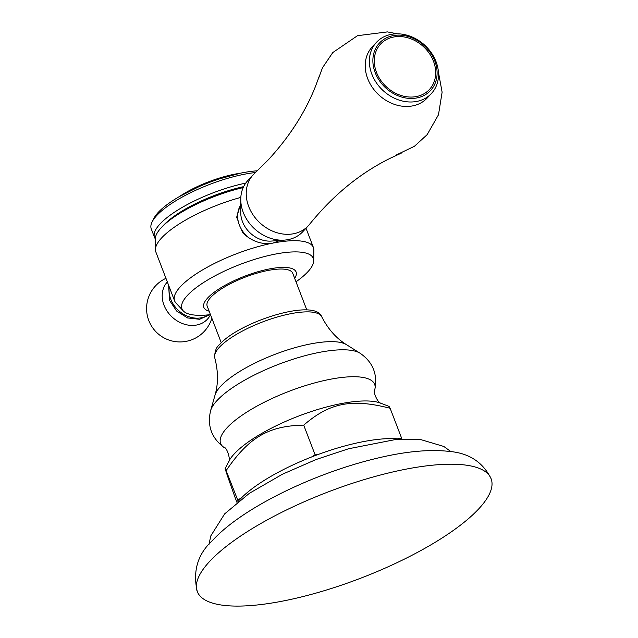 <?xml version="1.0" encoding="UTF-8"?>
<svg xmlns="http://www.w3.org/2000/svg" width="638" height="638" viewBox="0 0 638 638"><rect width="100%" height="100%" fill="white"/><g stroke="black" fill="none" stroke-linecap="round" stroke-linejoin="round"><path stroke-width="0.96" d="M294.668 278.327A49.413 14.475 -21 0 0 265.879 269.691A49.413 14.475 -21 0 0 207.725 297.93A49.413 14.475 159 0 0 209.136 311.169M221.274 342.781L207.191 306.104A45.808 13.422 159 0 1 210.803 297.324A45.808 13.422 -21 0 1 256.723 273.231A45.808 13.422 -21 0 1 292.722 273.263L306.806 309.948M296 281.797A70.347 20.607 159 0 0 307.763 271.876A70.347 20.607 -21 0 0 313.713 261.062A70.347 20.607 -21 0 0 262.17 257.17A70.347 20.607 -21 0 0 187.492 295.346A70.347 20.607 159 0 0 183.425 311.073A70.347 20.607 159 0 0 210.46 314.63M240.821 197.413A74.351 21.78 -21 0 0 161.725 237.807A74.351 21.78 159 0 0 155.441 249.929A74.351 21.78 159 0 0 155.871 252.042L174.605 300.857A74.351 21.78 159 0 1 180.466 286.614A74.351 21.78 -21 0 1 273 243.07A74.351 21.78 -21 0 1 313.433 247.56A74.351 21.78 -21 0 1 313.864 249.857L313.713 261.062M174.605 300.857A74.351 21.78 159 0 0 175.817 302.851L183.425 311.073M279.962 240.43L273 243.07C261.899 244.952 251.771 241.491 242.615 232.687L241.1 228.723A26.27 21.548 -137.1 0 0 250.056 238.803M240.749 203.578L236.682 217.207L238.197 221.163A26.27 21.548 -137.1 0 1 240.749 205.053M243.628 186.647A66.886 19.595 -21 0 0 164.237 224.592L161.837 227.08A70.579 20.679 -21 0 0 161.302 227.646A70.579 20.679 159 0 0 155.321 238.684L155.441 249.929M278.846 240.518A26.27 21.548 -137.1 0 1 276.15 242.233M284.492 240.103A37.546 30.791 42.9 0 1 243.237 212.358A37.546 30.791 -137.1 0 1 240.757 199.391L240.733 212.574A26.27 21.548 -137.1 0 0 242.472 221.649A26.27 21.548 42.9 0 0 271.341 241.068L284.492 240.103A37.546 30.791 42.9 0 0 302.811 231.674L308.266 225.812A37.546 30.791 42.9 0 0 309.589 224.273C333.403 194.901 360.534 172.77 390.974 157.905L399.819 153.83M238.197 221.163A26.27 21.548 -137.1 0 0 239.354 224.999A26.27 21.548 42.9 0 0 241.1 228.723M240.757 199.391A37.546 30.791 -137.1 0 1 247.847 180.522L253.31 174.653A37.546 30.791 -137.1 0 1 254.745 173.233L268.686 159.412C289.604 136.572 305.139 112.384 315.292 86.848L318.545 78.187M253.31 174.653A37.546 30.791 -137.1 0 0 248.7 206.497A37.546 30.791 42.9 0 0 276.118 232.463A37.546 30.791 42.9 0 0 308.266 225.812M431.424 93.491L427.269 97.957A37.546 30.791 42.9 0 1 395.121 104.608A37.546 30.791 42.9 0 1 367.695 78.641A37.546 30.791 -137.1 0 1 372.305 46.805L376.46 42.331A37.546 30.791 -137.1 0 1 408.607 35.68A37.546 30.791 -137.1 0 1 436.033 61.647A37.546 30.791 -137.1 0 1 431.424 93.491A37.546 30.791 -137.1 0 1 399.276 100.142A37.546 30.791 -137.1 0 1 371.85 74.175A37.546 30.791 -137.1 0 1 376.46 42.331M375.176 72.612A34.875 28.606 42.9 0 0 416.933 97.925A34.875 28.606 42.9 0 0 434.797 60.977A34.875 28.606 42.9 0 0 393.032 35.664A34.875 28.606 42.9 0 0 375.176 72.612M376.484 72.357A33.343 27.346 -137.1 0 1 393.558 37.036A33.343 27.346 -137.1 0 1 433.481 61.232A33.343 27.346 42.9 0 1 416.407 96.553A33.343 27.346 42.9 0 1 376.484 72.357M161.837 227.08A70.579 20.679 -21 0 1 243.19 187.588M245.742 183.106A70.347 20.607 -21 0 0 160.074 223.922A70.347 20.607 159 0 0 154.532 237.4A70.347 20.607 159 0 0 155.321 238.835M188.33 191.711A67.389 19.738 -21 0 1 230.198 175.641L228.013 176.232A60.618 17.76 -21 0 0 190.355 190.682L188.33 191.711A67.389 19.738 -21 0 0 158.336 212.294A67.389 19.738 159 0 0 153.886 218.395L152.171 221.801A70.347 20.607 159 0 1 156.82 215.437A70.347 20.607 -21 0 1 255.519 172.523M152.171 221.801A70.347 20.607 159 0 0 151.27 228.914L154.532 237.4M230.198 175.641A67.389 19.738 -21 0 1 257.353 170.809M237.799 500.001L241.411 497.895A98.826 28.949 159 0 0 239.744 499.618A98.826 28.949 159 0 0 238.221 501.316L225.254 468.396L228.739 461.473A85.508 25.049 159 0 1 234.377 453.77A85.508 25.049 -21 0 1 307.612 412.786A85.508 25.049 -21 0 1 380.679 403.152L389.052 406.406L390.129 408.272C351.626 398.399 329.798 402.658 303.712 425.139C268.598 425.817 249.067 437.205 226.378 470.246C223.188 463.475 226.219 472.886 235.454 498.477L236.993 502.481M238.221 501.316A98.826 28.949 159 0 0 237.767 501.851M241.411 497.895A98.826 28.949 -21 0 1 311.527 456.999L315.132 454.894L303.712 425.139M400.991 439.199A98.826 28.949 159 0 0 397.522 438.816L401.557 438.027L401.916 439.151M315.132 454.894L319.167 454.112A98.826 28.949 -21 0 1 397.522 438.816M319.167 454.112A98.826 28.949 159 0 0 311.527 456.999M401.557 438.027L390.129 408.272M209.671 561.408A157.371 46.103 159 0 0 197.27 591.554A157.371 46.103 159 0 0 320.93 591.673A157.371 46.103 159 0 0 478.707 508.901A157.371 46.103 -21 0 0 491.108 478.755A157.371 46.103 -21 0 0 367.44 478.636A157.371 46.103 -21 0 0 209.671 561.408M169.333 287.124A25.56 20.958 42.9 0 0 170.761 299.238A25.56 20.958 -137.1 0 0 208.451 314.861M210.492 314.701A27.346 22.426 -137.1 0 1 187.038 324.894A27.346 22.426 -137.1 0 1 163.998 305.163A27.346 22.426 42.9 0 1 167.355 281.972M179.414 196.544A52.699 15.44 -21 0 1 240.055 173.265M321.727 316.767C314.973 297.723 240.016 321.648 220.014 344.073C216.258 346.992 214.504 351.578 214.751 357.838A57.316 16.787 -21 0 1 219.4 347.271A57.316 16.787 -21 0 1 276.174 317.325A57.316 16.787 -21 0 1 321.727 316.767C328.084 329.104 336.33 338.403 346.482 344.672L360.119 353.245A81.975 24.013 -21 0 0 291.056 359.88A81.975 24.013 -21 0 0 217.151 400.417A81.975 24.013 159 0 0 210.62 410.625C207.071 425.713 211.497 437.955 223.906 447.374A82.485 24.164 159 0 1 227.136 427.667A82.485 24.164 -21 0 1 317.437 382.178A82.485 24.164 -21 0 1 374.833 389.435C377.752 374.139 372.847 362.073 360.119 353.245M346.482 344.672A72.086 21.118 -21 0 0 285.752 350.509A72.086 21.118 -21 0 0 220.756 386.157A72.086 21.118 159 0 0 215.022 395.137L210.62 410.625M306.009 228.237L313.433 247.56M168.639 285.322L169.525 300.354L176.638 311.049L187.556 317.931L199.598 319.287L209.814 314.709M165.952 278.32A33.343 33.343 0 0 0 181.152 341.912A33.343 33.343 0 0 0 211.848 318.242M319.096 76.632L318.537 78.227M318.418 78.753L322.517 67.716L332.781 52.563L357.503 35.688L387.41 31.9L397.187 33.822M438.434 72.214L442.118 92.191L438.481 114.768L427.149 134.658L414.461 146.269L395.975 155.138L401.198 153.224M179.071 196.743L208.562 181.838L240.446 173.185M214.751 357.838C218.276 371.252 218.371 383.685 215.022 395.137M374.833 389.435C372.169 391.166 378.517 403.902 380.703 403.168M228.731 461.505C230.852 460.58 227.032 446.871 223.906 447.374M450.938 451.632L443.809 446.456L420.514 439.526L394.938 439.662L348.531 448.769L316.137 459.504L282.482 474.201L249.306 493.357L224.656 513.869L210.795 535.904L208.961 544.517M491.108 478.755C482.974 462.263 469.121 453.155 449.559 451.441C429.374 449.136 405.106 451.425 376.755 458.307C314.199 473.181 242.568 507.673 212.733 540.242C197.732 553.92 192.572 571.026 197.27 591.554"/></g></svg>
